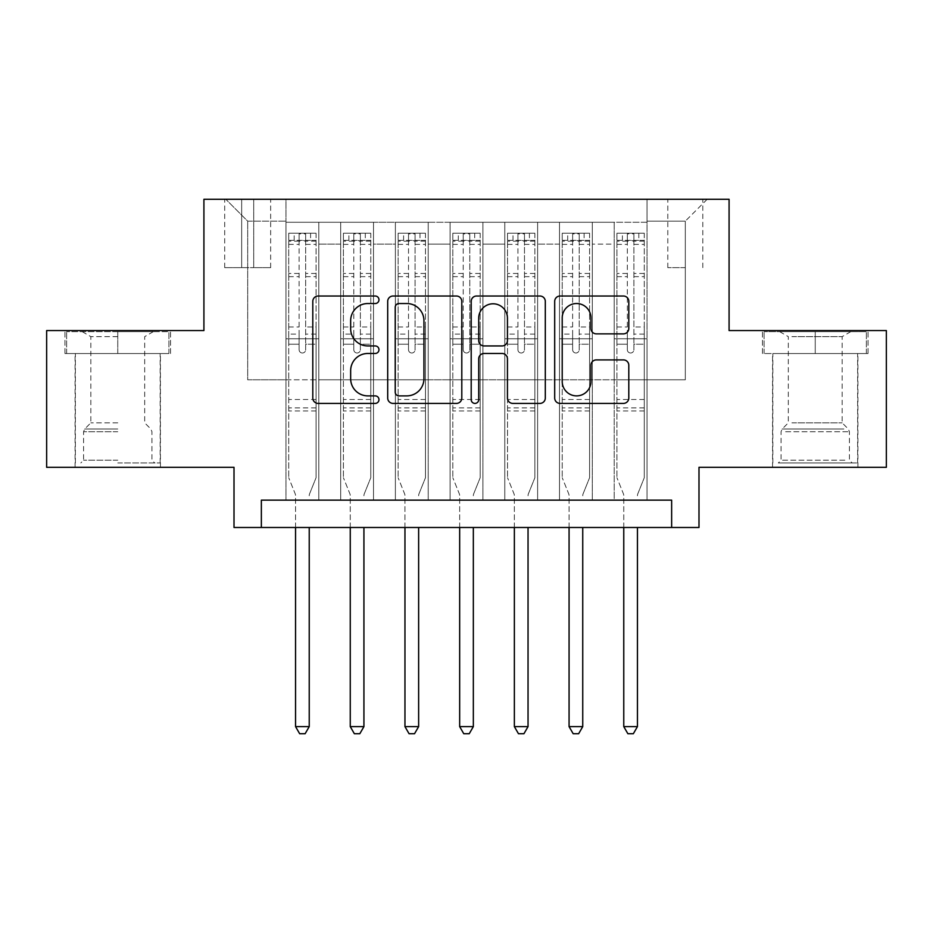 <?xml version="1.0" encoding="UTF-8"?>
<svg xmlns="http://www.w3.org/2000/svg" width="933" height="933" viewBox="0 0 933 933"><rect width="100%" height="100%" fill="white"/><g stroke="black" fill="none" stroke-linecap="round" stroke-linejoin="round"><path stroke-width="0.7" stroke-dasharray="4.67 3.5" d="M378.973 299.773A3.755 3.755 0 0 0 375.218 296.018L318.165 296.018A5.365 5.365 0 0 0 312.8 301.382L312.8 398.029A5.365 5.365 0 0 0 318.165 403.406L375.218 403.406A3.755 3.755 0 0 0 378.973 399.639A3.755 3.755 0 0 0 375.218 395.884L367.835 395.884A17.179 17.179 0 0 1 350.656 378.705L350.656 370.646A17.179 17.179 0 0 1 367.835 353.467L375.218 353.467A3.755 3.755 0 0 0 378.973 349.712A3.755 3.755 0 0 0 375.218 345.945L367.835 345.945A17.179 17.179 0 0 1 350.656 328.766L350.656 320.707A17.179 17.179 0 0 1 367.835 303.528L375.218 303.528A3.755 3.755 0 0 0 378.973 299.773M815.232 353.537L868.028 353.537L815.232 353.537L815.232 330.562L868.028 330.562L762.448 330.562L815.232 330.562L815.232 353.537L764.092 353.537L866.384 353.537L815.232 353.537L815.232 331.658L764.092 331.658L866.384 331.658L815.232 331.658L815.232 353.537M815.232 467.316L857.905 467.316L815.232 467.316M685.312 199.277L667.806 199.277L685.312 199.277M685.312 267.654L667.806 267.654L685.312 267.654M117.768 353.537L64.972 353.537L117.768 353.537L117.768 330.562L170.552 330.562L64.972 330.562L117.768 330.562L117.768 353.537L160.161 353.537L66.616 353.537L168.908 353.537L75.375 353.537L117.768 353.537L117.768 331.658L66.616 331.658L168.908 331.658L117.768 331.658L153.327 331.658L117.768 331.658L117.768 353.537M117.768 467.316L75.095 467.316L117.768 467.316M886.35 330.562L886.35 467.316L698.992 467.316L698.992 527.495L234.008 527.495L234.008 467.316L46.65 467.316L46.65 330.562L203.919 330.562L203.919 199.277L729.081 199.277L729.081 330.562L886.35 330.562M647.024 500.146L647.024 222.252L285.976 222.252L285.976 500.146L318.806 500.146L285.976 500.146L318.806 500.146L285.976 500.146L285.976 222.252L318.806 222.252L318.806 500.146L318.806 222.252L318.806 379.789L340.685 379.789L318.806 379.789L318.806 222.252L285.976 222.252L647.024 222.252L647.024 500.146L614.194 500.146L614.194 222.252L559.497 222.252L559.497 500.146L559.497 222.252L592.315 222.252L592.315 500.146L592.315 222.252L592.315 379.789L592.315 222.252L614.194 222.252L614.194 500.146L647.024 500.146L614.194 500.146L647.024 500.146L647.024 221.156L647.024 379.789L685.312 379.789L685.312 221.156L647.024 221.156L685.312 221.156L685.312 379.789L647.024 379.789L647.024 338.772L647.024 500.146M559.497 500.146L592.315 500.146L559.497 500.146L592.315 500.146L559.497 500.146L559.497 338.772L559.497 379.789L537.618 379.789L537.618 244.131L537.618 379.789L559.497 379.789L559.497 244.131L559.497 379.789L614.194 379.789L592.315 379.789L592.315 338.772L592.315 379.789L559.497 379.789L559.497 338.772L592.315 338.772L592.315 500.146L592.315 338.772L559.497 338.772L559.497 500.146M537.618 500.146L537.618 222.252L504.788 222.252L504.788 500.146L504.788 222.252L537.618 222.252L537.618 500.146L504.788 500.146L537.618 500.146L504.788 500.146L537.618 500.146L537.618 338.772L537.618 500.146M482.909 500.146L482.909 222.252L450.091 222.252L450.091 500.146L450.091 222.252L482.909 222.252L482.909 500.146L450.091 500.146L482.909 500.146L450.091 500.146L482.909 500.146L482.909 244.131L482.909 379.789L504.788 379.789L482.909 379.789L482.909 338.772L482.909 500.146M428.212 500.146L428.212 222.252L395.382 222.252L395.382 500.146L395.382 222.252L428.212 222.252L428.212 500.146L395.382 500.146L428.212 500.146L395.382 500.146L428.212 500.146L428.212 244.131L428.212 379.789L450.091 379.789L428.212 379.789L428.212 338.772L428.212 500.146M373.503 500.146L373.503 222.252L340.685 222.252L340.685 500.146L340.685 222.252L373.503 222.252L373.503 500.146L340.685 500.146L373.503 500.146L340.685 500.146L373.503 500.146L373.503 338.772L373.503 500.146M614.194 244.131L614.194 379.789L614.194 222.252L614.194 244.131L592.315 244.131L614.194 244.131M504.788 244.131L504.788 379.789L504.788 222.252L482.909 222.252L482.909 244.131L482.909 222.252L504.788 222.252L504.788 244.131L482.909 244.131L504.788 244.131M450.091 244.131L450.091 379.789L450.091 222.252L428.212 222.252L428.212 244.131L428.212 222.252L450.091 222.252L450.091 244.131L428.212 244.131L450.091 244.131M373.503 244.131L373.503 379.789L373.503 222.252L373.503 244.131L395.382 244.131L395.382 379.789L373.503 379.789L395.382 379.789L395.382 222.252L373.503 222.252L395.382 222.252L395.382 244.131L373.503 244.131M261.357 527.495L261.357 500.146L261.357 527.495L261.357 500.146L671.643 500.146L261.357 500.146L671.643 500.146L671.643 527.495M241.67 199.277L224.713 199.277L241.67 199.277L241.67 267.654L224.713 267.654L253.706 267.654L241.67 267.654L241.67 199.277M253.706 199.277L270.663 199.277L253.706 199.277L253.706 267.654L270.663 267.654L253.706 267.654L253.706 199.277M647.024 199.277L285.976 199.277L707.191 199.277L647.024 199.277L647.024 222.252L647.024 199.277M285.976 199.277L225.809 199.277L285.976 199.277L285.976 379.789L247.688 379.789L247.688 221.156L285.976 221.156L247.688 221.156L225.809 199.277L247.688 221.156L247.688 379.789L285.976 379.789L285.976 199.277M340.685 244.131L340.685 379.789L340.685 222.252L318.806 222.252L340.685 222.252L340.685 244.131L318.806 244.131L340.685 244.131M559.497 222.252L537.618 222.252L537.618 244.131L537.618 222.252L559.497 222.252L559.497 244.131L559.497 222.252M504.788 379.789L537.618 379.789L504.788 379.789L504.788 338.772L504.788 379.789M450.091 379.789L482.909 379.789L450.091 379.789L450.091 338.772L450.091 379.789M395.382 379.789L428.212 379.789L395.382 379.789L395.382 338.772L395.382 379.789M340.685 379.789L373.503 379.789L373.503 338.772L373.503 379.789L340.685 379.789L340.685 338.772L373.503 338.772L340.685 338.772L340.685 500.146L340.685 379.789M285.976 379.789L318.806 379.789L318.806 338.772L318.806 500.146L318.806 338.772L318.806 379.789L285.976 379.789L285.976 338.772L318.806 338.772L285.976 338.772L285.976 500.146L285.976 379.789M614.194 379.789L647.024 379.789L614.194 379.789L614.194 338.772L614.194 379.789M285.976 338.772L318.806 338.772L285.976 338.772M340.685 338.772L373.503 338.772L340.685 338.772M395.382 338.772L428.212 338.772L395.382 338.772L395.382 500.146L395.382 338.772L428.212 338.772L395.382 338.772M450.091 338.772L482.909 338.772L450.091 338.772L450.091 500.146L450.091 338.772L482.909 338.772L450.091 338.772M504.788 338.772L537.618 338.772L504.788 338.772L504.788 500.146L504.788 338.772L537.618 338.772L504.788 338.772M559.497 338.772L592.315 338.772L559.497 338.772M614.194 338.772L647.024 338.772L614.194 338.772L614.194 500.146L614.194 338.772L647.024 338.772L614.194 338.772M707.191 199.277L685.312 221.156L707.191 199.277M64.972 353.537L64.972 330.562L64.972 353.537M170.552 353.537L170.552 330.562L170.552 353.537M868.028 353.537L868.028 330.562L868.028 353.537M762.448 353.537L762.448 330.562L762.448 353.537M461.8 398.029L461.8 301.382A5.365 5.365 0 0 0 456.435 296.018L393.073 296.018A5.365 5.365 0 0 0 387.696 301.382L387.696 398.029A5.365 5.365 0 0 0 393.073 403.406L456.435 403.406A5.365 5.365 0 0 0 461.8 398.029M398.974 303.528A3.755 3.755 0 0 0 395.219 307.284L395.219 392.128A3.755 3.755 0 0 0 398.974 395.884L406.765 395.884A17.179 17.179 0 0 0 423.944 378.705L423.944 320.707A17.179 17.179 0 0 0 406.765 303.528L398.974 303.528M476.565 296.018L539.927 296.018A5.365 5.365 0 0 1 545.304 301.382L545.304 398.029A5.365 5.365 0 0 1 539.927 403.406L512.812 403.406A5.365 5.365 0 0 1 507.447 398.029L507.447 358.832A5.365 5.365 0 0 0 502.071 353.467L484.087 353.467A5.365 5.365 0 0 0 478.711 358.832L478.711 399.639A3.755 3.755 0 0 1 474.955 403.406A3.755 3.755 0 0 1 471.2 399.639L471.2 301.382A5.365 5.365 0 0 1 476.565 296.018M507.447 318.165A14.368 14.368 0 0 0 493.079 303.796A14.368 14.368 0 0 0 478.711 318.165L478.711 340.58A5.365 5.365 0 0 0 484.087 345.945L502.071 345.945A5.365 5.365 0 0 0 507.447 340.58L507.447 318.165M596.304 333.862L623.419 333.862A5.365 5.365 0 0 0 628.795 328.498L628.795 301.382A5.365 5.365 0 0 0 623.419 296.018L560.068 296.018A5.365 5.365 0 0 0 554.692 301.382L554.692 398.029A5.365 5.365 0 0 0 560.068 403.406L623.419 403.406A5.365 5.365 0 0 0 628.795 398.029L628.795 365.281A5.365 5.365 0 0 0 623.419 359.905L596.304 359.905A5.365 5.365 0 0 0 590.939 365.281L590.939 381.527A14.368 14.368 0 0 1 576.571 395.884A14.368 14.368 0 0 1 562.214 381.527L562.214 317.896A14.368 14.368 0 0 1 576.571 303.528A14.368 14.368 0 0 1 590.939 317.896L590.939 328.498A5.365 5.365 0 0 0 596.304 333.862M299.108 349.712A3.277 3.277 90 0 0 302.385 352.989A3.277 3.277 -90 0 1 299.108 349.712L299.108 344.219L299.108 349.712M310.596 233.192L310.596 240.306L316.065 240.306L316.065 233.192L288.717 233.192L288.717 477.719L288.717 344.219L299.108 344.219L299.108 334.107L288.717 334.107M288.717 233.192L288.717 344.219L299.108 344.219L299.108 241.74C301.289 239.828 303.482 239.828 305.674 241.74L305.674 326.993L316.065 326.993L316.065 477.719L316.065 344.219L305.674 344.219L305.674 349.712A3.277 3.277 -90 0 1 302.385 352.989A3.277 3.277 90 0 0 305.674 349.712L305.674 326.993M316.065 240.306L316.065 326.993M316.065 233.192L316.065 344.219L305.674 344.219L305.674 233.868L299.108 233.868L299.108 334.107M310.596 240.306L294.187 240.306L294.187 233.192M288.717 240.306L294.187 240.306M309.628 493.72L316.065 477.719L309.628 493.72A5.47 5.47 -90 0 0 309.231 495.761A5.47 5.47 -90 0 1 309.628 493.72M295.551 527.495L295.551 495.761A5.47 5.47 -90 0 0 295.155 493.72L288.717 477.719L295.155 493.72A5.47 5.47 -90 0 1 295.551 495.761L295.551 726.62L309.231 726.62L309.231 527.495M315.925 233.192L288.845 233.192L315.925 233.192M288.845 240.306L315.925 240.306L288.845 240.306M316.065 410.975L288.717 410.975M295.551 726.62L299.656 733.723L305.126 733.723L309.231 726.62M305.674 241.74L305.674 233.868M299.108 241.74L299.108 233.868L299.108 241.74M117.768 462.943L160.161 462.943L117.768 462.943M117.768 460.214L83.573 460.214L117.768 460.214M117.768 336.638L90.839 336.638L117.768 336.638M117.768 422.859L90.839 422.859L117.768 422.859M168.908 353.537L168.908 331.658L168.908 353.537M66.616 353.537L66.616 331.658L66.616 353.537M783.254 462.943L852.156 462.943L783.254 462.943M844.843 460.214L781.049 460.214L844.843 460.214M784.443 331.658L850.791 331.658L784.443 331.658M791.919 336.638L842.161 336.638L791.919 336.638M791.919 422.859L842.161 422.859L791.919 422.859M778.519 462.943L857.625 462.943L778.519 462.943M778.519 353.537L857.625 353.537L778.519 353.537M866.384 353.537L866.384 331.658L866.384 353.537M764.092 353.537L764.092 331.658L764.092 353.537M353.805 349.712A3.277 3.277 91.9 0 0 357.094 352.989A3.277 3.277 -88.1 0 1 353.805 349.712L353.805 344.219L353.805 349.712M365.293 233.192L365.293 240.306L370.774 240.306L370.774 233.192L343.414 233.192L343.414 477.719L343.414 344.219L353.805 344.219L353.805 334.107L343.414 334.107M343.414 233.192L343.414 344.219L353.805 344.219L353.805 241.74C355.998 239.828 358.179 239.828 360.371 241.74L360.371 326.993L370.774 326.993L370.774 477.719L370.774 344.219L360.371 344.219L360.371 349.712A3.277 3.277 -88.1 0 1 357.094 352.989A3.277 3.277 91.9 0 0 360.371 349.712L360.371 326.993M370.774 240.306L370.774 326.993M370.774 233.192L370.774 344.219L360.371 344.219L360.371 233.868L353.805 233.868L353.805 334.107M365.293 240.306L348.884 240.306L348.884 233.192M343.414 240.306L348.884 240.306M364.325 493.72L370.774 477.719L364.325 493.72A5.47 5.47 -88.1 0 0 363.928 495.761A5.47 5.47 -88.1 0 1 364.325 493.72M350.26 527.495L350.26 495.761A5.47 5.47 -88.1 0 0 349.863 493.72L343.414 477.719L349.863 493.72A5.47 5.47 -88.1 0 1 350.26 495.761L350.26 726.62L363.928 726.62L363.928 527.495M370.634 233.192L343.554 233.192L370.634 233.192M343.554 240.306L370.634 240.306L343.554 240.306M370.774 410.975L343.414 410.975M350.26 726.62L354.353 733.723L359.823 733.723L363.928 726.62M360.371 241.74L360.371 233.868M353.805 241.74L353.805 233.868L353.805 241.74M408.514 349.712A3.277 3.277 91.9 0 0 411.791 352.989A3.277 3.277 -88.1 0 1 408.514 349.712L408.514 344.219L408.514 349.712M420.002 233.192L420.002 240.306L425.471 240.306L425.471 233.192L398.123 233.192L398.123 477.719L398.123 344.219L408.514 344.219L408.514 334.107L398.123 334.107M398.123 233.192L398.123 344.219L408.514 344.219L408.514 241.74C410.695 239.828 412.887 239.828 415.08 241.74L415.08 326.993L425.471 326.993L425.471 477.719L425.471 344.219L415.08 344.219L415.08 349.712A3.277 3.277 -88.1 0 1 411.791 352.989A3.277 3.277 91.9 0 0 415.08 349.712L415.08 326.993M425.471 240.306L425.471 326.993M425.471 233.192L425.471 344.219L415.08 344.219L415.08 233.868L408.514 233.868L408.514 334.107M420.002 240.306L403.592 240.306L403.592 233.192M398.123 240.306L403.592 240.306M419.034 493.72L425.471 477.719L419.034 493.72A5.47 5.47 -88.1 0 0 418.637 495.761A5.47 5.47 -88.1 0 1 419.034 493.72M404.957 527.495L404.957 495.761A5.47 5.47 -88.1 0 0 404.56 493.72L398.123 477.719L404.56 493.72A5.47 5.47 -88.1 0 1 404.957 495.761L404.957 726.62L418.637 726.62L418.637 527.495M425.331 233.192L398.263 233.192L425.331 233.192M398.263 240.306L425.331 240.306L398.263 240.306M425.471 410.975L398.123 410.975M404.957 726.62L409.062 733.723L414.532 733.723L418.637 726.62M415.08 241.74L415.08 233.868M408.514 241.74L408.514 233.868L408.514 241.74M463.223 349.712A3.277 3.277 91.9 0 0 466.5 352.989A3.277 3.277 -88.1 0 1 463.223 349.712L463.223 344.219L463.223 349.712M474.71 233.192L474.71 240.306L480.18 240.306L480.18 233.192L452.82 233.192L452.82 477.719L452.82 344.219L463.223 344.219L463.223 334.107L452.82 334.107M452.82 233.192L452.82 344.219L463.223 344.219L463.223 241.74C465.404 239.828 467.585 239.828 469.777 241.74L469.777 326.993L480.18 326.993L480.18 477.719L480.18 344.219L469.777 344.219L469.777 349.712A3.277 3.277 -88.1 0 1 466.5 352.989A3.277 3.277 91.9 0 0 469.777 349.712L469.777 326.993M480.18 240.306L480.18 326.993M480.18 233.192L480.18 344.219L469.777 344.219L469.777 233.868L463.223 233.868L463.223 334.107M474.71 240.306L458.29 240.306L458.29 233.192M452.82 240.306L458.29 240.306M473.731 493.72L480.18 477.719L473.731 493.72A5.47 5.47 -88.1 0 0 473.334 495.761A5.47 5.47 -88.1 0 1 473.731 493.72M459.666 527.495L459.666 495.761A5.47 5.47 -88.1 0 0 459.269 493.72L452.82 477.719L459.269 493.72A5.47 5.47 -88.1 0 1 459.666 495.761L459.666 726.62L473.334 726.62L473.334 527.495M480.04 233.192L452.96 233.192L480.04 233.192M452.96 240.306L480.04 240.306L452.96 240.306M480.18 410.975L452.82 410.975M459.666 726.62L463.759 733.723L469.241 733.723L473.334 726.62M469.777 241.74L469.777 233.868M463.223 241.74L463.223 233.868L463.223 241.74M517.92 349.712A3.277 3.277 91.9 0 0 521.209 352.989A3.277 3.277 -88.1 0 1 517.92 349.712L517.92 344.219L517.92 349.712M529.408 233.192L529.408 240.306L534.877 240.306L534.877 233.192L507.529 233.192L507.529 477.719L507.529 344.219L517.92 344.219L517.92 334.107L507.529 334.107M507.529 233.192L507.529 344.219L517.92 344.219L517.92 241.74C520.101 239.828 522.293 239.828 524.486 241.74L524.486 326.993L534.877 326.993L534.877 477.719L534.877 344.219L524.486 344.219L524.486 349.712A3.277 3.277 -88.1 0 1 521.209 352.989A3.277 3.277 91.9 0 0 524.486 349.712L524.486 326.993M534.877 240.306L534.877 326.993M534.877 233.192L534.877 344.219L524.486 344.219L524.486 233.868L517.92 233.868L517.92 334.107M529.408 240.306L512.998 240.306L512.998 233.192M507.529 240.306L512.998 240.306M528.44 493.72L534.877 477.719L528.44 493.72A5.47 5.47 -88.1 0 0 528.043 495.761A5.47 5.47 -88.1 0 1 528.44 493.72M514.363 527.495L514.363 495.761A5.47 5.47 -88.1 0 0 513.966 493.72L507.529 477.719L513.966 493.72A5.47 5.47 -88.1 0 1 514.363 495.761L514.363 726.62L528.043 726.62L528.043 527.495M534.737 233.192L507.669 233.192L534.737 233.192M507.669 240.306L534.737 240.306L507.669 240.306M534.877 410.975L507.529 410.975M514.363 726.62L518.468 733.723L523.938 733.723L528.043 726.62M524.486 241.74L524.486 233.868M517.92 241.74L517.92 233.868L517.92 241.74M572.629 349.712A3.277 3.277 91.9 0 0 575.906 352.989A3.277 3.277 -88.1 0 1 572.629 349.712L572.629 344.219L572.629 349.712M584.116 233.192L584.116 240.306L589.586 240.306L589.586 233.192L562.226 233.192L562.226 477.719L562.226 344.219L572.629 344.219L572.629 334.107L562.226 334.107M562.226 233.192L562.226 344.219L572.629 344.219L572.629 241.74C574.81 239.828 576.991 239.828 579.195 241.74L579.195 326.993L589.586 326.993L589.586 477.719L589.586 344.219L579.195 344.219L579.195 349.712A3.277 3.277 -88.1 0 1 575.906 352.989A3.277 3.277 91.9 0 0 579.195 349.712L579.195 326.993M589.586 240.306L589.586 326.993M589.586 233.192L589.586 344.219L579.195 344.219L579.195 233.868L572.629 233.868L572.629 334.107M584.116 240.306L567.707 240.306L567.707 233.192M562.226 240.306L567.707 240.306M583.137 493.72L589.586 477.719L583.137 493.72A5.47 5.47 -88.1 0 0 582.74 495.761A5.47 5.47 -88.1 0 1 583.137 493.72M569.072 527.495L569.072 495.761A5.47 5.47 -88.1 0 0 568.675 493.72L562.226 477.719L568.675 493.72A5.47 5.47 -88.1 0 1 569.072 495.761L569.072 726.62L582.74 726.62L582.74 527.495M589.446 233.192L562.366 233.192L589.446 233.192M562.366 240.306L589.446 240.306L562.366 240.306M589.586 410.975L562.226 410.975M569.072 726.62L573.177 733.723L578.647 733.723L582.74 726.62M579.195 241.74L579.195 233.868M572.629 241.74L572.629 233.868L572.629 241.74M627.326 349.712A3.277 3.277 91.9 0 0 630.615 352.989A3.277 3.277 -88.1 0 1 627.326 349.712L627.326 344.219L627.326 349.712M638.813 233.192L638.813 240.306L644.283 240.306L644.283 233.192L616.935 233.192L616.935 477.719L616.935 344.219L627.326 344.219L627.326 334.107L616.935 334.107M616.935 233.192L616.935 344.219L627.326 344.219L627.326 241.74C629.507 239.828 631.699 239.828 633.892 241.74L633.892 326.993L644.283 326.993L644.283 477.719L644.283 344.219L633.892 344.219L633.892 349.712A3.277 3.277 -88.1 0 1 630.615 352.989A3.277 3.277 91.9 0 0 633.892 349.712L633.892 326.993M644.283 240.306L644.283 326.993M644.283 233.192L644.283 344.219L633.892 344.219L633.892 233.868L627.326 233.868L627.326 334.107M638.813 240.306L622.404 240.306L622.404 233.192M616.935 240.306L622.404 240.306M637.845 493.72L644.283 477.719L637.845 493.72A5.47 5.47 -88.1 0 0 637.449 495.761A5.47 5.47 -88.1 0 1 637.845 493.72M623.769 527.495L623.769 495.761A5.47 5.47 -88.1 0 0 623.372 493.72L616.935 477.719L623.372 493.72A5.47 5.47 -88.1 0 1 623.769 495.761L623.769 726.62L637.449 726.62L637.449 527.495M644.155 233.192L617.075 233.192L644.155 233.192M617.075 240.306L644.155 240.306L617.075 240.306M644.283 410.975L616.935 410.975M623.769 726.62L627.874 733.723L633.344 733.723L637.449 726.62M633.892 241.74L633.892 233.868M627.326 241.74L627.326 233.868L627.326 241.74M559.497 244.131L537.618 244.131L559.497 244.131M316.065 399.487L288.717 399.487M316.065 334.107L305.674 334.107M288.717 326.993L299.108 326.993M299.108 273.462L288.717 273.462M316.065 273.462L305.674 273.462M288.717 276.658L299.108 276.658M305.674 276.658L316.065 276.658M299.108 241.181L288.717 241.181M288.717 244.364L299.108 244.364M316.065 241.181L305.674 241.181M305.674 244.364L316.065 244.364M316.065 407.896L288.717 407.896M117.768 431.711L83.573 431.711L117.768 431.711M117.768 429.005L84.693 429.005L117.768 429.005M785.621 431.711L849.427 431.711L785.621 431.711M843.875 429.005L782.169 429.005L843.875 429.005M370.774 399.487L343.414 399.487M370.774 334.107L360.371 334.107M343.414 326.993L353.805 326.993M353.805 273.462L343.414 273.462M370.774 273.462L360.371 273.462M343.414 276.658L353.805 276.658M360.371 276.658L370.774 276.658M353.805 241.181L343.414 241.181M343.414 244.364L353.805 244.364M370.774 241.181L360.371 241.181M360.371 244.364L370.774 244.364M370.774 407.896L343.414 407.896M425.471 399.487L398.123 399.487M425.471 334.107L415.08 334.107M398.123 326.993L408.514 326.993M408.514 273.462L398.123 273.462M425.471 273.462L415.08 273.462M398.123 276.658L408.514 276.658M415.08 276.658L425.471 276.658M408.514 241.181L398.123 241.181M398.123 244.364L408.514 244.364M425.471 241.181L415.08 241.181M415.08 244.364L425.471 244.364M425.471 407.896L398.123 407.896M480.18 399.487L452.82 399.487M480.18 334.107L469.777 334.107M452.82 326.993L463.223 326.993M463.223 273.462L452.82 273.462M480.18 273.462L469.777 273.462M452.82 276.658L463.223 276.658M469.777 276.658L480.18 276.658M463.223 241.181L452.82 241.181M452.82 244.364L463.223 244.364M480.18 241.181L469.777 241.181M469.777 244.364L480.18 244.364M480.18 407.896L452.82 407.896M534.877 399.487L507.529 399.487M534.877 334.107L524.486 334.107M507.529 326.993L517.92 326.993M517.92 273.462L507.529 273.462M534.877 273.462L524.486 273.462M507.529 276.658L517.92 276.658M524.486 276.658L534.877 276.658M517.92 241.181L507.529 241.181M507.529 244.364L517.92 244.364M534.877 241.181L524.486 241.181M524.486 244.364L534.877 244.364M534.877 407.896L507.529 407.896M589.586 399.487L562.226 399.487M589.586 334.107L579.195 334.107M562.226 326.993L572.629 326.993M572.629 273.462L562.226 273.462M589.586 273.462L579.195 273.462M562.226 276.658L572.629 276.658M579.195 276.658L589.586 276.658M572.629 241.181L562.226 241.181M562.226 244.364L572.629 244.364M589.586 241.181L579.195 241.181M579.195 244.364L589.586 244.364M589.586 407.896L562.226 407.896M644.283 399.487L616.935 399.487M644.283 334.107L633.892 334.107M616.935 326.993L627.326 326.993M627.326 273.462L616.935 273.462M644.283 273.462L633.892 273.462M616.935 276.658L627.326 276.658M633.892 276.658L644.283 276.658M627.326 241.181L616.935 241.181M616.935 244.364L627.326 244.364M644.283 241.181L633.892 241.181M633.892 244.364L644.283 244.364M644.283 407.896L616.935 407.896M772.571 467.316L772.571 353.537M667.806 267.654L667.806 199.277M75.095 467.316L75.095 353.537M160.429 467.316L160.429 353.537M224.713 267.654L224.713 199.277M270.663 267.654L270.663 199.277M702.817 267.654L702.817 199.277M857.905 467.316L857.905 353.537M82.209 331.658L90.839 336.638L90.839 422.859L84.693 429.005L83.573 431.711L83.573 460.214L80.844 462.943M160.161 462.943L160.161 353.537M75.375 462.943L75.375 353.537M153.327 331.658L144.685 336.638L144.685 422.859L150.831 429.005L151.951 431.711L151.951 460.214L154.691 462.943M779.673 331.658L788.315 336.638L788.315 422.859L782.169 429.005L781.049 431.711L781.049 460.214L778.309 462.943M857.625 462.943L857.625 353.537M772.839 462.943L772.839 353.537M850.791 331.658L842.161 336.638L842.161 422.859L848.307 429.005L849.427 431.711L849.427 460.214L852.156 462.943"/><path stroke-width="1.4" d="M378.973 299.773A3.755 3.755 0 0 0 375.218 296.018L318.165 296.018A5.365 5.365 0 0 0 312.8 301.382L312.8 398.029A5.365 5.365 0 0 0 318.165 403.406L375.218 403.406A3.755 3.755 0 0 0 378.973 399.639A3.755 3.755 0 0 0 375.218 395.884L367.835 395.884A17.179 17.179 0 0 1 350.656 378.705L350.656 370.646A17.179 17.179 0 0 1 367.835 353.467L375.218 353.467A3.755 3.755 0 0 0 378.973 349.712A3.755 3.755 0 0 0 375.218 345.945L367.835 345.945A17.179 17.179 0 0 1 350.656 328.766L350.656 320.707A17.179 17.179 0 0 1 367.835 303.528L375.218 303.528A3.755 3.755 0 0 0 378.973 299.773M623.419 333.862A5.365 5.365 0 0 0 628.795 328.498L628.795 301.382A5.365 5.365 0 0 0 623.419 296.018L560.068 296.018A5.365 5.365 0 0 0 554.692 301.382L554.692 398.029A5.365 5.365 0 0 0 560.068 403.406L623.419 403.406A5.365 5.365 0 0 0 628.795 398.029L628.795 365.281A5.365 5.365 0 0 0 623.419 359.905L596.304 359.905A5.365 5.365 0 0 0 590.939 365.281L590.939 381.527A14.368 14.368 0 0 1 576.571 395.884A14.368 14.368 0 0 1 562.214 381.527L562.214 317.896A14.368 14.368 0 0 1 576.571 303.528A14.368 14.368 0 0 1 590.939 317.896L590.939 328.498A5.365 5.365 0 0 0 596.304 333.862L623.419 333.862M671.643 527.495L698.992 527.495L698.992 467.316L886.35 467.316L886.35 330.562L729.081 330.562L729.081 199.277L203.919 199.277L203.919 330.562L46.65 330.562L46.65 467.316L234.008 467.316L234.008 527.495L671.643 527.495L671.643 500.146L261.357 500.146L261.357 527.495M461.8 301.382A5.365 5.365 0 0 0 456.435 296.018L393.073 296.018A5.365 5.365 0 0 0 387.696 301.382L387.696 398.029A5.365 5.365 0 0 0 393.073 403.406L456.435 403.406A5.365 5.365 0 0 0 461.8 398.029L461.8 301.382M476.565 296.018L539.927 296.018A5.365 5.365 0 0 1 545.304 301.382L545.304 398.029A5.365 5.365 0 0 1 539.927 403.406L512.812 403.406A5.365 5.365 0 0 1 507.447 398.029L507.447 358.832A5.365 5.365 0 0 0 502.071 353.467L484.087 353.467A5.365 5.365 0 0 0 478.711 358.832L478.711 399.639A3.755 3.755 0 0 1 474.955 403.406A3.755 3.755 0 0 1 471.2 399.639L471.2 301.382A5.365 5.365 0 0 1 476.565 296.018M398.974 303.528A3.755 3.755 0 0 0 395.219 307.284L395.219 392.128A3.755 3.755 0 0 0 398.974 395.884L406.765 395.884A17.179 17.179 0 0 0 423.944 378.705L423.944 320.707A17.179 17.179 0 0 0 406.765 303.528L398.974 303.528M507.447 318.165A14.368 14.368 0 0 0 493.079 303.796A14.368 14.368 0 0 0 478.711 318.165L478.711 340.58A5.365 5.365 0 0 0 484.087 345.945L502.071 345.945A5.365 5.365 0 0 0 507.447 340.58L507.447 318.165M295.551 527.495L295.551 726.62L309.231 726.62L309.231 527.495M309.231 726.62L305.126 733.723L299.656 733.723L295.551 726.62M350.26 527.495L350.26 726.62L363.928 726.62L363.928 527.495M363.928 726.62L359.823 733.723L354.353 733.723L350.26 726.62M404.957 527.495L404.957 726.62L418.637 726.62L418.637 527.495M418.637 726.62L414.532 733.723L409.062 733.723L404.957 726.62M459.666 527.495L459.666 726.62L473.334 726.62L473.334 527.495M473.334 726.62L469.241 733.723L463.759 733.723L459.666 726.62M514.363 527.495L514.363 726.62L528.043 726.62L528.043 527.495M528.043 726.62L523.938 733.723L518.468 733.723L514.363 726.62M569.072 527.495L569.072 726.62L582.74 726.62L582.74 527.495M582.74 726.62L578.647 733.723L573.177 733.723L569.072 726.62M623.769 527.495L623.769 726.62L637.449 726.62L637.449 527.495M637.449 726.62L633.344 733.723L627.874 733.723L623.769 726.62"/></g></svg>
